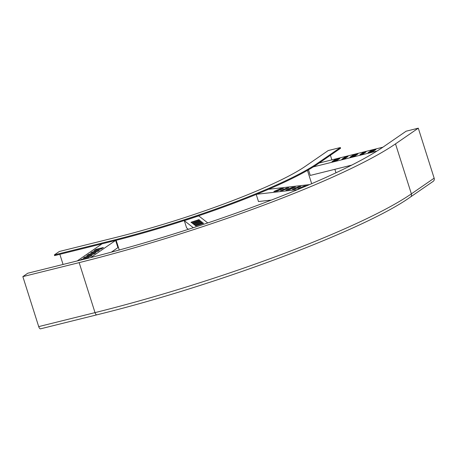<?xml version="1.0" encoding="UTF-8"?>
<svg xmlns="http://www.w3.org/2000/svg" width="457" height="457" viewBox="0 0 457 457"><rect width="100%" height="100%" fill="white"/><g stroke="black" fill="none" stroke-linecap="round" stroke-linejoin="round"><path stroke-width="0.69" d="M110.914 241.622A166.542 23.221 -17.6 0 0 317.809 163.96L317.581 163.235L340.356 147.542L328.195 150.564L305.413 166.257A152.792 21.302 162.4 0 1 115.604 237.509L59.296 251.504L54.372 254.892L110.685 240.902L110.914 241.622L54.6 255.617L54.372 254.892M317.581 163.235A166.542 23.221 162.4 0 1 110.685 240.902M63.072 264.454L59.85 254.309M340.356 147.542L340.585 148.262L317.809 163.96M335.975 172.797L334.872 169.313M331.873 159.87L330.417 155.271M395.511 143.869A254.658 35.509 162.4 0 1 79.158 262.626L95.022 312.622A254.658 35.509 -17.6 0 0 411.374 193.865L395.511 143.869L418.292 128.177L434.15 178.173L411.374 193.865A3.056 2.753 -124.6 0 1 410.403 197.053C364.715 229.842 214.881 286.013 96.85 314.833L40.542 328.823A3.056 1.257 76 0 1 38.708 326.612L22.85 276.616L79.158 262.626M22.85 276.616L27.768 273.229L84.082 259.233A240.902 33.59 -17.6 0 0 383.349 146.891L406.124 131.199L418.292 128.177M410.403 197.053L433.179 181.36A3.056 2.753 -124.6 0 0 434.15 178.173M193.305 227.717L184.314 220.685L198.749 215.893L207.758 222.936M204.513 224.021L196.567 226.649M203.565 223.279L203.091 222.907L195.15 225.541L195.625 225.912L203.565 223.279M202.348 222.325L201.606 221.748L193.665 224.381L194.408 224.964L202.348 222.325M200.863 221.165L200.395 220.794L192.454 223.433L192.923 223.799L200.863 221.165M199.652 220.217L198.909 219.634L190.969 222.273L191.712 222.85L199.652 220.217M188.404 229.305L186.605 227.894L184.314 220.685M203.091 222.907L203.239 223.382M201.606 221.748L201.834 222.468L194.379 224.941M200.395 220.794L200.543 221.274M198.909 219.634L199.138 220.354L191.683 222.833M297.673 189.592L256.617 194.282M268.505 189.295L309.555 184.605M306.933 185.719L304.116 186.045L297.798 188.758L300.398 188.467L304.345 186.764L304.116 186.045M300.832 186.416L298.735 186.656L292.417 189.375L294.508 189.135L300.832 186.416M295.445 187.033L292.16 187.41L285.836 190.129L289.127 189.752L295.445 187.033M288.87 187.787L286.773 188.027L280.455 190.74L282.546 190.5L288.87 187.787M283.489 188.398L280.198 188.775L273.874 191.494L277.165 191.117L283.489 188.398M271.384 200.069L258.479 201.543L256.223 194.442M298.735 186.656L298.918 187.239M292.16 187.41L292.389 188.13L288.43 189.832M293.08 188.05L292.389 188.13M286.773 188.027L286.962 188.604M280.198 188.775L280.427 189.495L276.474 191.197M281.118 189.415L280.427 189.495M77.216 260.941L102.054 243.827M115.598 240.445L90.772 257.554M87.698 258.331L88.818 257.559L81.386 259.405L80.255 260.187M90.823 256.177L92.097 255.297L84.665 257.148L83.391 258.028L90.823 256.177M94.102 253.921L96.107 252.538L88.675 254.383L86.67 255.766L94.102 253.921M98.112 251.156L99.386 250.276L91.954 252.121L90.68 253.001L98.112 251.156M101.391 248.894L103.396 247.511L95.964 249.362L93.959 250.744L101.391 248.894M115.644 240.433L117.923 247.625L111.348 252.161M81.529 259.867L81.386 259.405M84.831 257.668L84.665 257.148M94.342 253.755L88.904 255.103L88.675 254.383M92.12 252.647L91.954 252.121M101.631 248.728L96.193 250.082L95.964 249.362M376.968 151.073L313.336 166.885M319.157 163.029L382.926 147.183M375.962 149.456L371.004 150.684L367.999 152.758L372.952 151.53L375.962 149.456M366.051 151.918L362.898 152.701L359.888 154.774L363.041 153.992L366.051 151.918M357.94 153.935L352.987 155.163L349.982 157.237L354.935 156.003L357.94 153.935M348.028 156.397L344.875 157.179L341.87 159.253L345.024 158.47L348.028 156.397M339.922 158.413L334.964 159.642L331.959 161.715L336.918 160.481L339.922 158.413M351.707 165.131L310.269 175.425L308.481 169.798M371.004 150.684L371.233 151.41L369.993 152.261M374.197 150.673L371.233 151.41M362.898 152.701L363.126 153.421L361.887 154.277M364.286 153.135L363.126 153.421M352.987 155.163L353.215 155.888L351.976 156.74M356.174 155.152L353.215 155.888M344.875 157.179L345.104 157.899L343.864 158.756M346.263 157.614L345.104 157.899M334.964 159.642L335.192 160.361L333.953 161.218M338.157 159.63L335.192 160.361M119.237 250.013L116.158 240.302M307.452 170.387L311.674 183.697M96.85 314.833A3.056 1.257 76 0 1 95.022 312.622L38.708 326.612"/></g></svg>
